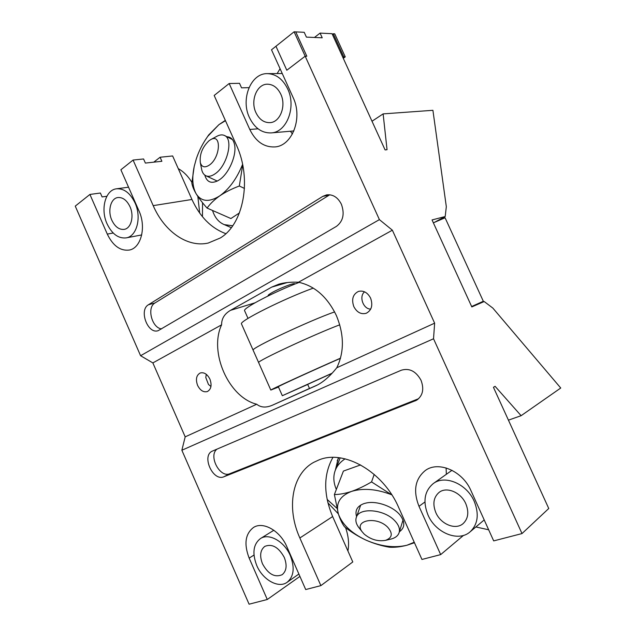 <?xml version="1.0" encoding="UTF-8"?>
<svg xmlns="http://www.w3.org/2000/svg" width="636" height="636" viewBox="0 0 636 636"><rect width="100%" height="100%" fill="white"/><g stroke="black" fill="none" stroke-linecap="round" stroke-linejoin="round"><path stroke-width="0.95" d="M353.823 306.616C356.915 312.379 361.049 314.605 366.233 313.278C371.607 310.36 373.07 305.32 370.613 298.157C367.568 292.488 363.514 290.247 358.442 291.415C352.877 294.277 351.342 299.341 353.823 306.616M197.589 385.384C200.213 390.48 203.472 392.531 207.376 391.545C211.184 389.296 212.034 385.17 209.928 379.167C207.32 374.127 204.092 372.06 200.245 372.974C196.349 375.2 195.467 379.342 197.589 385.384M341.389 204.243C337.819 197.303 332.89 194.179 326.602 194.878L322.826 196.349L148.45 304.747C138.624 310.074 147.806 334.544 158.181 330.672L336.396 226.4C343.146 221.296 344.815 213.911 341.389 204.243M329.782 194.775L154.953 302.982C146.59 307.434 151.845 327.938 161.552 328.899M421.024 380.272C415.96 371.209 409.401 367.854 401.332 370.216L212.345 451.115C201.246 455.662 212.941 481.778 223.872 476.769L416.453 400.298C422.797 395.894 424.323 389.216 421.024 380.272M268.233 295.883L268.09 295.565C268.074 295.08 269.457 294.055 272.232 292.496C279.959 288.092 294.969 282.344 294.651 283.879M307.641 384.311L309.509 388.509L317.698 384.844M298.467 282.233C291.042 281.899 284.483 282.551 278.791 284.189L271.675 287.122L230.478 310.352C224.484 313.858 221.527 318.676 221.606 324.821C208.735 352.098 228.618 397.357 256.729 404.242C260.863 407.612 266.118 407.922 272.494 405.172L315.806 385.774C322.762 382.57 329.75 376.568 336.77 367.767C344.394 352.05 344.243 334.608 336.325 315.44C327.286 296.869 314.661 285.803 298.467 282.233L392.372 230.2L434.634 323.168L433.529 338.773L522.005 533.564L548.757 508.498L493.441 387.3L495.078 386.306L521.115 415.69L508.434 420.15M434.269 222.449L445.2 216.534L432.043 219.937L471.825 306.926L484.187 301.536L492.852 308.094L560.745 388.016L521.115 415.69M463.517 535.385L440.676 554.608L418.997 506.32C412.939 490.833 415.077 478.868 425.412 470.425C438.411 460.742 462.539 470.91 470.886 490.491L493.687 540.894L522.005 533.564M106.864 196.262L102.102 196.929L100.385 193.018L89.922 194.441L107.285 234.096C112.922 245.727 120.204 251.053 129.148 250.075C140.993 248.318 146.558 227.155 138.958 210.842L120.88 169.78L133.083 160.057L153.196 205.635C164.342 231.464 187.35 247.794 208.187 243.063L220.255 237.999C243.548 224.277 252.317 179.106 236.385 145.056L214.173 95.464L229.167 83.523L249.797 129.474C255.728 141.558 264.075 147.377 274.847 146.924C292.107 146.081 303.062 118.018 293.164 97.642L271.508 49.791L294.094 31.8L379.406 219.627L392.372 230.2M379.406 219.627L140.588 355.723L75.255 206.12L89.922 194.441M248.986 87.657L241.545 87.84L239.518 83.316L229.167 83.523M332.922 457.403C323.414 474.52 323.319 494.236 332.644 516.551L352.789 561.962L320.878 585.621L305.709 589.548L286.812 546.634C280.126 530.702 263.026 521.138 253.518 527.459C245.25 533.827 243.795 544.042 249.161 558.122L267.279 599.494L249.089 604.2L181.864 450.248L433.529 338.773M292.425 133.973L290.413 131.239M446.353 474.297L446.098 467.929M133.083 160.057L143.569 158.968L145.382 163.07L161.878 161.282L160.089 157.251L153.769 162.164M314.462 37.46L320.083 33.104L322.221 37.802L306.401 37.111L304.215 32.309L294.094 31.8L275.952 46.253L286.812 70.246L305.169 56.199L294.094 31.8L295.756 31.88L306.814 56.222L305.169 56.199M445.2 216.534L446.321 206.684L432.909 110.306L383.126 113.892L387.046 149.691L385.106 149.937L332.048 33.7L320.083 33.104M160.089 157.251L172.634 155.955L191.945 199.481C199.927 216.836 211.224 228.237 225.836 233.666M332.644 516.551L299.858 537.984C286.287 508.124 291.813 474.194 313.763 462.324L318.89 459.955C343.893 449.326 383.118 471.3 398.637 507.409L421.946 559.457L440.676 554.608M336.77 367.767L434.634 323.168M299.858 537.984L320.878 585.621M140.588 355.723L152.863 362.918L185.187 436.853L181.864 450.248M336.81 508.196L327.135 499.419M299.922 576.407L267.279 599.494M185.187 436.853L256.729 404.242M152.863 362.918L221.606 324.821M202.455 216.701L202.55 202.725M372.004 121.245L383.126 113.892M217.067 449.088C208.052 455.575 219.857 478.375 229.866 473.685L418.695 398.661M342.907 57.486L343.782 56.843L333.248 33.764L332.382 34.423M333.248 33.764L334.735 33.835L345.253 56.866L343.281 58.313M343.782 56.843L345.253 56.866M253.215 350.349L253.128 350.182C250.401 348.504 309.748 320.52 334.608 311.902M244.669 310.885L244.574 310.67C242.761 308.237 274.474 291.685 299.222 282.376M241.577 324.122L241.473 323.899C238.961 321.267 284.22 298.562 313.31 288.116M278.489 387.062L270.817 390.067C269.672 390.035 311.6 370.82 340.522 358.163M258.677 362.695L258.629 362.568C256.403 361.383 314.764 334.154 339.759 324.813M307.713 384.454L282.328 395.711L332.143 373.189M282.328 395.711L278.33 386.712C277.232 386.712 316.951 368.57 340.467 358.346M307.673 384.375L331.984 373.364M338.217 458.214L335.379 470.06M338.821 457.721L337.199 460.782M399.376 531.807C404.957 527.713 405.251 522.228 400.251 515.343C393.581 506.63 377.037 500.612 366.376 502.973L364.046 503.569C357.225 506.105 354.737 510.462 356.597 516.639M336.341 489.442C333.296 482.327 333.041 475.712 335.577 469.583C337.422 465.337 340.594 461.76 345.094 458.842M414.449 542.731L407.032 545.219C400.577 546.888 394.694 547.556 389.399 547.214C381.433 545.855 373.602 543.478 365.907 540.083C358.251 536.498 351.12 532.07 344.497 526.791C342.192 523.635 340.149 519.366 338.384 513.983L334.385 494.546C339.449 494.514 345.165 493.472 351.517 491.421C357.861 489.219 364.539 486.047 371.551 481.913L390.138 493.862M360.588 464.924L343.408 471.077L334.385 494.546M374.207 474.4L371.551 481.913M391.84 494.832C376.663 488.981 363.228 487.844 351.517 491.421C339.847 495.937 335.474 503.458 338.384 513.983C342.232 524.493 351.406 533.191 365.907 540.083C380.702 546.515 394.415 548.232 407.032 545.219L414.235 542.238M204.808 175.115C206.835 182.158 211.239 184.011 218.029 180.664L219.619 179.646C229.079 173.382 236.966 154.786 234.509 144.483C233.372 139.483 230.844 136.907 226.925 136.748M232.689 225.764L224.285 224.635C218.736 222.33 214.809 217.607 212.527 210.468M242.706 164.907L239.319 185.998C231.862 188.812 225.367 192.08 219.825 195.809C214.404 199.656 210.15 203.751 207.074 208.075C202.534 202.971 198.925 198.273 196.262 193.98C193.773 189.751 192.295 186.117 191.841 183.073L194.203 166.481M204.609 141.041L208.64 134.991L218.919 124.656L225.327 120.371M244.47 188.431L239.319 185.998M239.43 212.933L230.9 218.538L207.074 208.075M225.478 120.697L218.919 124.656L207.813 136.295C202.868 143.124 199.02 150.668 196.278 158.928L194.274 166.203C191.794 177.945 192.454 187.207 196.262 193.98C201.477 201.827 209.331 202.439 219.825 195.809C229.286 188.971 236.878 178.501 242.594 164.382M359.658 528.596L358.362 526.942C355.953 523.444 355.301 520.192 356.399 517.187C359.316 507.353 383.675 509.182 394.36 520.32C398.692 524.724 400.259 528.898 399.058 532.841C397.937 535.854 395.306 537.913 391.18 539.018L390.401 539.201M364.174 534.089L362.13 531.752C353.163 520.272 376.576 515.748 387.642 527.165C393.072 533.437 392.356 537.833 385.488 540.354C377.856 541.641 370.748 539.559 364.174 534.089M216.709 136.39L217.242 136.104C219.953 134.737 222.338 134.53 224.405 135.46C233.794 138.759 227.306 165.869 215.103 173.803C211.653 176.196 208.632 176.872 206.032 175.822C203.965 174.9 202.558 172.984 201.795 170.074L201.485 168.5M209.324 165.106C204.792 168.015 201.803 167.212 200.332 162.697C199.434 154.389 202.375 147.027 209.157 140.62L210.85 139.546C221.757 133.194 220.461 157.625 209.324 165.106M471.626 306.512L483.328 301.265L471.634 306.528M433.362 222.839L445.073 217.774L483.328 301.265M364.571 291.829C358.672 296.408 363.267 309.271 370.716 309.08M206.287 374.326L205.786 377.506L208.465 384.462L210.953 386.481M249.431 117.549C254.559 128.027 261.786 133.147 271.103 132.908C286.59 132.447 296.567 107.19 287.711 88.976C282.837 79.087 276.072 73.967 267.406 73.633C250.759 73.076 240.495 99.327 249.431 117.549M280.778 94.152C277.582 87.673 273.146 84.35 267.446 84.198C256.785 83.96 250.163 100.862 255.95 112.683C259.25 119.417 263.884 122.732 269.855 122.645C280.023 122.462 286.526 105.974 280.778 94.152M280.079 68.728L277.137 73.561M107.055 223.808C111.968 233.969 118.328 238.667 126.135 237.896C136.764 236.473 141.82 217.472 135.039 202.924C130.229 193.066 124.076 188.359 116.579 188.797C105.33 189.822 100.273 209.3 107.055 223.808M199.704 213.116L197.836 196.429M129.99 206.692C126.858 200.261 122.843 197.208 117.946 197.534C110.72 198.241 107.444 210.818 111.841 220.239C115.013 226.79 119.115 229.842 124.147 229.381C131.111 228.499 134.387 216.129 129.99 206.692M191.889 182.341C188.081 176.156 183.534 171.585 178.263 168.643M427.972 514.945C435.398 532.785 458.421 542.436 470.147 531.807C477.938 524.263 479.29 514.095 474.202 501.287C466.713 483.694 444.803 474.583 433.283 483.567C424.45 491.032 422.686 501.494 427.972 514.945M475.871 526.974L488.663 529.78M465.822 503.768C460.973 492.32 446.631 486.357 439.142 492.359C433.529 497.217 432.432 503.966 435.843 512.624C440.668 524.167 455.463 530.36 463.048 523.667C468.223 518.777 469.145 512.147 465.822 503.768M256.753 565.515C262.676 579.825 278.552 588.801 287.202 582.242C293.888 576.51 294.929 567.63 290.318 555.602C284.34 541.339 268.901 532.769 260.45 538.565C253.271 544.217 252.039 553.201 256.753 565.515M347.916 550.983C349.259 543.677 348.472 535.886 345.555 527.602M284.26 557.39C278.592 547.167 272.113 543.494 264.822 546.372C260.219 550.045 259.448 555.864 262.493 563.822C268.185 574.173 274.744 577.798 282.177 574.706C286.566 571.001 287.257 565.229 284.26 557.39M338.352 513.88L327.906 502.83M329.027 195.204L322.826 196.349M287.321 282.543L271.675 287.122M249.797 129.474L258.057 128.814M107.285 234.096L113.208 233.015M418.997 506.32L424.935 501.979M249.161 558.122L253.995 555.045M254.933 302.839L230.478 310.352M309.494 388.461L272.494 405.172M191.945 199.481L153.196 205.635M229.866 473.685L223.872 476.769M417.629 399.543L415.189 400.895M154.953 302.982L148.45 304.747M241.473 323.899L258.629 362.568M248.008 318.405L244.574 310.67M270.817 390.067L258.629 362.584M335.577 469.583L340.173 457.896M224.285 224.635L231.305 227.664M207.813 136.295L208.64 134.991M356.399 517.187L360.699 505.079M362.13 531.752L358.362 526.942M385.488 540.354L391.18 539.018M399.201 532.38L403.025 520.025M206.032 175.822L217.258 181.077M200.332 162.697L201.795 170.074M210.85 139.546L217.242 136.104M224.731 135.627L232.45 139.578M293.888 130.936L271.103 132.908M282.249 73.53L267.406 73.633M141.709 234.93L126.135 237.896M128.552 187.199L116.579 188.797M484.203 519.93L470.147 531.807M451.989 470.298L433.283 483.567M298.88 574.038L287.202 582.242M273.846 530.257L260.45 538.565"/></g></svg>
